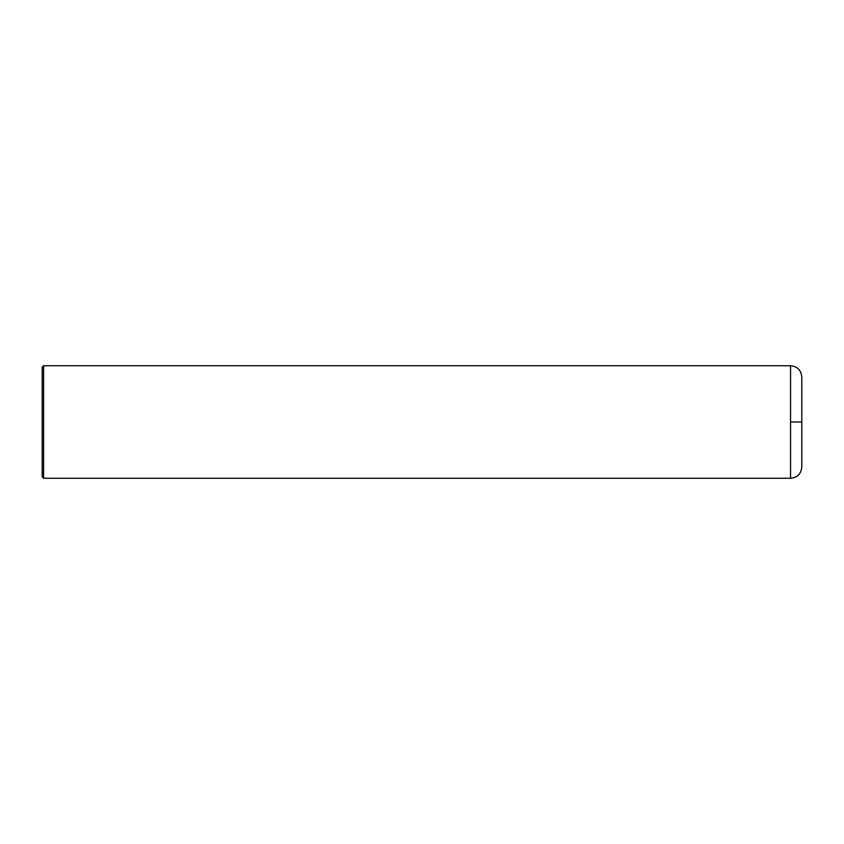 <?xml version="1.0" encoding="UTF-8"?>
<svg xmlns="http://www.w3.org/2000/svg" width="844" height="844" viewBox="0 0 844 844"><rect width="100%" height="100%" fill="white"/><g stroke="black" fill="none" stroke-linecap="round" stroke-linejoin="round"><path stroke-width="1.27" d="M790.543 478.263L790.543 365.737C797.38 366.401 801.135 370.147 801.8 376.983L801.8 467.017C801.135 473.853 797.38 477.598 790.543 478.263L43.603 478.263L42.2 476.86L42.2 367.14L43.603 365.737L43.603 478.263M790.543 422L801.8 422M790.543 365.737L43.603 365.737"/></g></svg>
